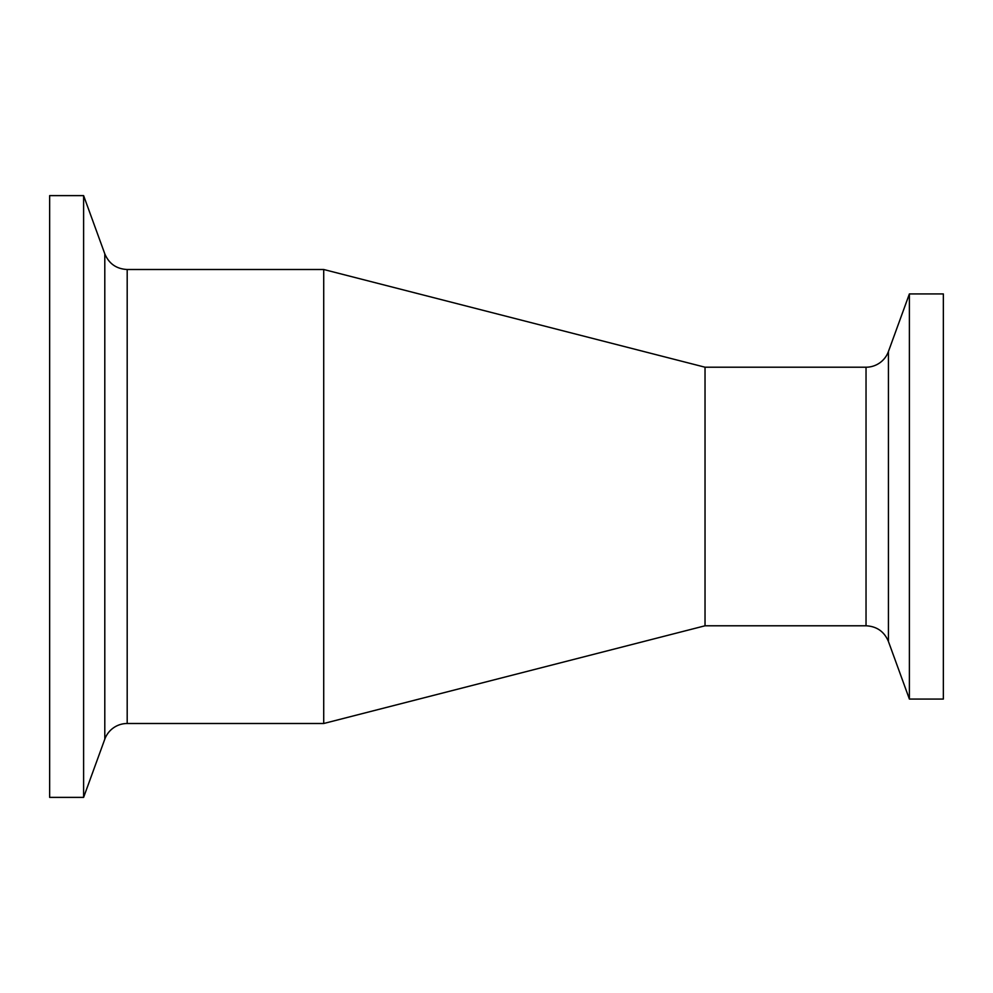 <?xml version="1.0" encoding="UTF-8"?>
<svg xmlns="http://www.w3.org/2000/svg" width="993" height="993" viewBox="0 0 993 993"><rect width="100%" height="100%" fill="white"/><g stroke="black" fill="none" stroke-linecap="round" stroke-linejoin="round"><path stroke-width="1.49" d="M888.425 641.466L909.389 699.072L943.35 699.072L943.35 293.928L909.389 293.928L888.425 351.534A23.832 23.832 0 0 1 866.033 367.211L866.033 625.789C876.769 626.335 884.242 631.56 888.425 641.466L888.425 351.534M909.389 699.072L909.389 293.928M866.033 625.789L705.03 625.789L705.03 367.211L323.718 269.5L127.191 269.5C116.442 268.954 108.982 263.728 104.799 253.823L104.799 739.177A23.832 23.832 0 0 1 127.191 723.5L127.191 269.5M104.799 253.823L83.611 195.621L49.65 195.621L49.65 797.379L83.611 797.379L104.799 739.177M83.611 195.621L83.611 797.379M705.03 625.789L323.718 723.5L323.718 269.5M866.033 367.211L705.03 367.211M323.718 723.5L127.191 723.5"/></g></svg>
